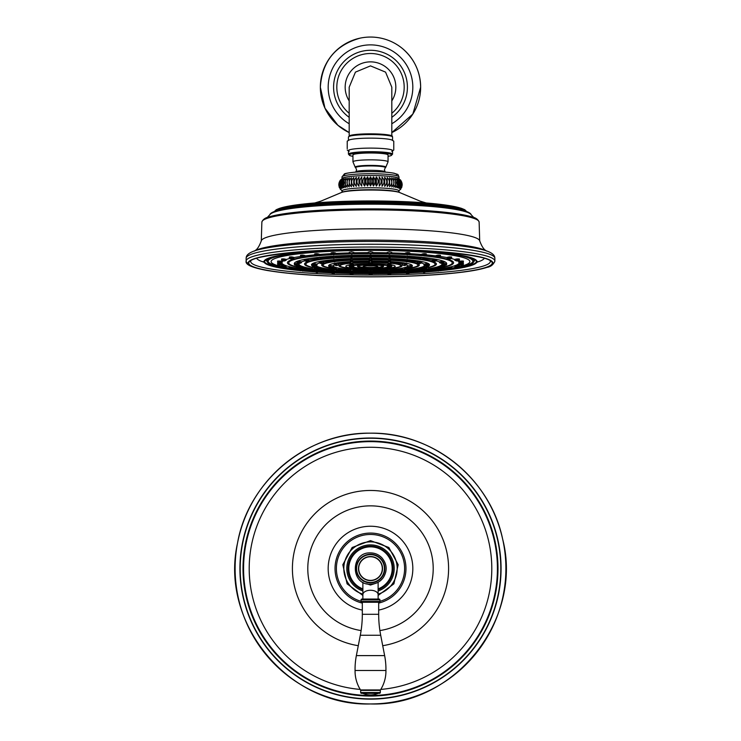 <?xml version="1.0" encoding="UTF-8"?>
<svg xmlns="http://www.w3.org/2000/svg" width="741" height="741" viewBox="0 0 741 741"><rect width="100%" height="100%" fill="white"/><g stroke="black" fill="none" stroke-linecap="round" stroke-linejoin="round"><path stroke-width="1.11" d="M370.5 554.24A14.32 14.32 0 0 1 384.82 568.56A14.32 14.32 0 0 1 370.5 582.889A14.32 14.32 0 0 1 356.18 568.56A14.32 14.32 0 0 1 370.5 554.24A14.32 14.32 0 0 1 384.82 568.56A14.32 14.32 0 0 1 370.5 582.889M370.5 556.528A12.032 12.032 0 0 1 382.532 568.56A12.032 12.032 0 0 1 370.5 580.601A12.032 12.032 0 0 1 358.468 568.56A12.032 12.032 0 0 1 370.5 556.528A12.032 12.032 0 0 1 382.532 568.56A12.032 12.032 0 0 1 370.5 580.601M378.123 589.697A22.462 22.462 0 0 0 370.5 546.098A22.462 22.462 0 0 0 362.877 589.697M378.123 594.125A26.676 26.676 0 0 0 370.5 541.884A26.676 26.676 0 0 0 362.877 594.125M361.071 601.331A34.095 34.095 0 0 1 370.5 534.465A34.095 34.095 0 0 1 379.929 601.331M362.321 610.084A42.32 42.32 0 0 1 370.5 526.24A42.32 42.32 0 0 1 378.679 610.084M360.219 689.426A121.302 121.302 0 0 1 249.309 563.419A121.302 121.302 0 0 1 370.5 447.268A121.302 121.302 0 0 1 491.691 563.419A121.302 121.302 0 0 1 380.781 689.426M370.5 699.134A130.573 130.573 0 0 0 501.073 568.56A130.573 130.573 0 0 0 370.5 437.996A130.573 130.573 0 0 0 239.927 568.56A130.573 130.573 0 0 0 370.5 699.134M370.5 703.95A135.39 135.39 0 0 0 505.89 568.56A135.39 135.39 0 0 0 370.5 433.179A135.39 135.39 0 0 0 235.11 568.56A135.39 135.39 0 0 0 370.5 703.95C288.61 706.673 219.493 623.125 237.509 543.199C248.179 480.928 307.32 431.984 370.5 433.179C432.17 432.077 490.246 478.612 502.63 539.031C523.655 619.911 454.029 706.821 370.5 703.95M374.288 583.778L370.5 585.047L366.712 583.778M370.5 599.052L362.877 599.052L362.877 594.634A7.623 4.372 0 0 1 370.5 590.262A7.623 4.372 0 0 1 378.123 594.634L378.123 582.269M379.929 601.46L379.929 599.858A0.806 0.806 90 0 0 379.123 599.052L361.877 599.052A0.806 0.806 -90 0 0 361.071 599.858L361.071 601.46A0.806 0.806 0 0 0 361.877 602.257L379.123 602.257A0.806 0.806 0 0 0 379.929 601.46L361.071 601.46M362.321 602.257L362.321 614.298A110.316 110.316 0 0 1 360.302 635.269L356.365 655.609A71.803 71.803 0 0 0 355.069 670.494L385.931 670.494A35.096 35.096 0 0 1 380.457 689.945A0.806 0.806 90 0 0 380.328 690.38L380.328 692.52L360.672 692.52L360.672 690.38A0.806 0.806 -90 0 0 360.543 689.945A35.096 35.096 0 0 1 355.069 670.494M378.679 602.257L378.679 614.298A110.316 110.316 0 0 0 380.698 635.269L384.635 655.609A71.803 71.803 0 0 1 385.931 670.494M360.672 692.52A0.806 0.806 0 0 0 361.478 693.317L379.522 693.317A0.806 0.806 0 0 0 380.328 692.52M362.682 693.317L378.318 693.317A19.859 19.859 0 0 1 362.682 693.317M319.667 269.696L318.306 269.604C315.305 269.529 315.305 269.622 318.306 269.881M299.207 262.008C296.196 261.592 296.196 261.378 299.207 261.397L301.513 261.869L301.457 262.731L296.956 262.731L296.863 261.536M308.83 260.721L304.329 260.721L306.579 261.462L308.83 260.721L308.895 259.85L306.579 259.341C303.569 259.387 303.569 259.619 306.579 260.045M320.177 258.294C321.048 258.016 320.427 257.785 318.306 257.581C315.305 257.683 315.305 257.942 318.306 258.359M335.052 257.025C336.479 256.719 335.997 256.451 333.598 256.238C330.597 256.405 330.597 256.682 333.598 257.062M352.336 256.229C354.374 255.904 354.059 255.626 351.401 255.386C348.4 255.617 348.4 255.904 351.401 256.247M370.861 255.96C373.51 255.636 373.39 255.349 370.5 255.099C367.61 255.349 367.49 255.636 370.139 255.96M368.231 272.16L368.249 273.197L370.5 273.938L372.241 273.04M349.808 272.734L349.15 272.92L351.401 273.661L353.642 272.92L353.42 271.882M331.894 270.919L331.264 270.974L331.347 272.086L333.598 272.827L335.84 272.086A99.424 11.208 180 0 0 349.122 272.54L331.347 272.086M308.83 268.946L315.99 269.807A83.085 9.364 0 0 1 308.83 269.02L308.895 268.168L306.579 267.844C303.569 267.76 303.569 267.881 306.579 268.186M308.376 268.02A71.525 8.058 0 0 1 301.504 266.158L299.207 265.797C296.196 265.713 296.196 265.862 299.207 266.223M299.142 263.472A71.525 8.058 0 0 0 298.975 263.981L296.687 263.592C293.677 263.546 293.677 263.713 296.687 264.12M299.207 263.166L300.207 263.277L299.207 263.166M306.579 261.156L307.58 261.267L306.579 261.156M318.306 259.433L319.315 259.545L318.306 259.433M333.598 258.109L332.589 258.229L333.598 258.109M351.401 257.284L350.391 257.396L351.401 257.284M434.421 268.186C437.431 267.881 437.431 267.76 434.421 267.844L432.105 268.168L432.17 269.039A83.085 9.364 0 0 1 425.01 269.807L432.17 268.946M441.793 266.223C444.804 265.862 444.804 265.713 441.793 265.797L439.487 266.176A71.525 8.058 0 0 1 432.624 268.02M441.858 263.472A71.525 8.058 0 0 1 442.025 263.981L444.313 263.592C447.323 263.546 447.323 263.713 444.313 264.12M372.751 273.197L372.769 272.16M389.599 256.247C392.6 255.904 392.6 255.617 389.599 255.386C386.941 255.626 386.626 255.904 388.664 256.229M407.402 257.062C410.403 256.682 410.403 256.405 407.402 256.238C405.003 256.451 404.521 256.719 405.948 257.025M422.694 258.359C425.695 257.942 425.695 257.692 422.694 257.581C420.573 257.785 419.952 258.016 420.823 258.294M434.421 260.045C437.431 259.619 437.431 259.387 434.421 259.341L432.262 259.961M441.793 262.008C444.804 261.592 444.804 261.378 441.793 261.397L439.487 261.869L439.543 262.731L441.793 263.472L444.044 262.731L439.543 262.731M422.694 269.881C425.695 269.622 425.695 269.529 422.694 269.604L421.333 269.696M409.653 272.086L405.16 272.086L407.402 272.827L409.653 272.086L409.736 270.974L409.106 270.919M387.58 271.882L387.358 272.92L389.599 273.661L391.85 272.92L391.192 272.734M389.599 273.355L390.609 273.466L389.599 273.355M407.402 272.521L408.411 272.642L407.402 272.521M422.694 271.206L421.685 271.317L422.694 271.206M434.421 269.483L435.421 269.594L434.421 269.483M441.793 267.473L440.793 267.584L441.793 267.473M444.313 265.315L443.303 265.435L444.313 265.315M441.793 263.166L440.793 263.277L441.793 263.166M434.421 261.156L435.421 261.267L434.421 261.156M422.694 259.433L421.685 259.545L422.694 259.433M407.402 258.109L408.411 258.229L407.402 258.109M389.599 257.284L390.609 257.396L389.599 257.284M372.751 253.218L372.825 252.144L370.5 251.662L368.175 252.144L368.249 253.218L370.5 253.959L372.751 253.218L368.249 253.218M368.481 273.642L370.5 274.494L372.751 273.753L372.788 272.66A88.688 9.994 0 0 0 387.321 272.447L387.182 273.522L389.433 274.263L391.517 273.429M391.683 253.45L391.767 252.329L389.433 251.884L387.108 252.412L387.182 253.45L389.433 254.182L391.683 253.45L387.182 253.45M407.541 253.487C410.542 253.07 410.542 252.764 407.541 252.57C404.54 252.996 404.54 253.302 407.541 253.487M424.028 254.534C427.038 254.089 427.038 253.793 424.028 253.663C421.027 254.126 421.027 254.413 424.028 254.534M438.172 255.941C441.182 255.469 441.182 255.2 438.172 255.126C435.18 255.617 435.18 255.886 438.172 255.941M449.361 257.646C452.38 257.155 452.38 256.914 449.361 256.905C446.369 257.396 446.369 257.646 449.361 257.646M457.104 259.563C460.124 259.081 460.124 258.859 457.104 258.905C454.113 259.387 454.113 259.609 457.104 259.563M461.059 261.619C464.088 261.147 464.088 260.962 461.059 261.045C458.068 261.517 458.068 261.703 461.059 261.619M461.059 263.722C464.088 263.277 464.088 263.12 461.059 263.24C458.068 263.676 458.068 263.833 461.059 263.722M457.104 265.778C460.124 265.38 460.124 265.25 457.104 265.38C454.113 265.778 454.113 265.908 457.104 265.778M449.361 267.696C452.38 267.344 452.38 267.242 449.361 267.381C446.369 267.723 446.369 267.825 449.361 267.696M438.172 269.391C441.182 269.103 441.182 269.029 438.172 269.159C435.18 269.437 435.18 269.52 438.172 269.391M426.27 271.79L421.777 271.79L424.028 272.531L426.27 271.79L426.362 270.585L424.954 270.576M421.981 272.216L409.782 272.864L409.68 271.678M349.483 273.429L351.567 274.263L353.818 273.522L353.679 272.466A88.688 9.994 0 0 0 368.212 272.623L368.249 273.753M291.639 257.646C294.631 257.646 294.631 257.396 291.639 256.905C288.62 256.914 288.62 257.155 291.639 257.646M302.828 255.941C305.82 255.886 305.82 255.608 302.828 255.126C299.818 255.2 299.818 255.469 302.828 255.941M316.972 254.534C319.973 254.413 319.973 254.126 316.972 253.663C313.962 253.793 313.962 254.089 316.972 254.534M333.459 253.487C336.46 253.302 336.46 252.996 333.459 252.57C330.458 252.764 330.458 253.07 333.459 253.487M353.818 253.45L353.892 252.412L351.567 251.884L349.233 252.329L349.317 253.45L351.567 254.182L353.818 253.45L349.317 253.45M331.32 271.678L331.218 272.864L319.019 272.216M316.046 270.576L314.638 270.585L314.73 271.79L316.972 272.531L319.223 271.79L314.73 271.79M302.828 269.391C305.82 269.52 305.82 269.437 302.828 269.159C299.818 269.029 299.818 269.103 302.828 269.391M291.639 267.696C294.631 267.825 294.631 267.723 291.639 267.381C288.62 267.242 288.62 267.344 291.639 267.696M283.896 265.778C286.887 265.908 286.887 265.778 283.896 265.38C280.876 265.25 280.876 265.38 283.896 265.778M279.941 263.722C282.932 263.833 282.932 263.676 279.941 263.24C276.912 263.12 276.912 263.277 279.941 263.722M279.941 261.619C282.932 261.703 282.932 261.517 279.941 261.045C276.912 260.962 276.912 261.147 279.941 261.619M283.896 259.563C286.887 259.609 286.887 259.387 283.896 258.905C280.876 258.859 280.876 259.081 283.896 259.563M450.945 269.242A105.806 11.93 180 0 0 476.306 261.499A105.806 11.93 180 0 0 476.176 260.925C475.407 255.154 423.824 249.374 368.342 249.782C338.331 249.902 312.998 251.19 292.352 253.644C283.321 254.756 276.393 256.015 271.577 257.414C268.742 258.692 268.696 257.423 264.824 260.925A105.806 11.93 180 0 0 264.694 261.499A105.806 11.93 180 0 0 290.055 269.242M290.639 269.326A105.806 11.93 180 0 0 300.596 270.456M304.773 270.845A105.806 11.93 180 0 0 314.721 271.632M319.195 271.928A105.806 11.93 180 0 0 331.19 272.577M335.719 272.762A105.806 11.93 180 0 0 349.233 273.179M353.837 273.281A105.806 11.93 180 0 0 368.231 273.42M372.769 273.42A105.806 11.93 180 0 0 387.163 273.281M391.767 273.179A105.806 11.93 180 0 0 405.281 272.762M409.81 272.577A105.806 11.93 180 0 0 421.805 271.928M426.279 271.632A105.806 11.93 180 0 0 436.227 270.845M440.404 270.456A105.806 11.93 180 0 0 450.361 269.326M248.263 263.62A124.358 14.014 0 0 1 246.142 261.045C245.076 264.602 252.051 267.742 267.084 270.456C292.111 274.587 326.716 276.717 370.908 276.847C408.254 276.754 439.311 275.124 464.079 271.956C474.147 270.622 481.78 269.094 486.985 267.381C490.783 266.797 493.404 264.685 494.858 261.045L494.858 258.257A124.358 14.014 180 0 0 370.5 244.243A124.358 14.014 180 0 0 246.142 258.257L246.142 261.045A124.358 14.014 0 0 1 370.5 247.031A124.358 14.014 0 0 1 494.858 261.045A124.358 14.014 0 0 1 492.737 263.62M486.68 251.143C486.216 250.263 483.419 250.893 479.668 240.779A109.214 12.31 180 0 0 370.5 228.812A109.214 12.31 180 0 0 261.332 240.779C257.581 250.893 254.784 250.263 254.32 251.143M343.342 191.947A28.482 3.214 0 0 1 370.5 189.705A28.482 3.214 0 0 1 397.658 191.947M398.982 192.243L398.982 190.946A28.482 3.214 0 0 0 370.5 187.742A28.482 3.214 0 0 0 342.018 190.946L342.018 192.243M339.452 181.758L342.398 178.201A28.482 3.214 0 0 1 370.5 175.515A28.482 3.214 0 0 1 398.602 178.201L401.548 181.758M370.5 176.914C372.528 179.702 372.528 182.721 370.5 185.972L370.5 176.914C368.472 179.702 368.472 182.721 370.5 185.972M373.455 185.982C371.639 182.712 371.639 179.692 373.455 176.923C375.668 179.739 375.668 182.758 373.455 185.982L373.455 176.923M376.382 186.037C374.789 182.749 374.789 179.73 376.382 176.979C378.762 179.813 378.762 182.832 376.382 186.037L376.382 176.979M379.253 186.111L379.253 177.053C381.782 179.924 381.782 182.944 379.253 186.111L379.253 177.053M382.032 186.232L382.032 177.164C384.69 180.063 384.69 183.083 382.032 186.232L382.032 177.164M384.709 186.371L384.709 177.312C387.46 180.239 387.46 183.259 384.709 186.371L384.709 177.312M387.247 186.547L387.247 177.479C390.062 180.443 390.062 183.462 387.247 186.547L387.247 177.479M389.627 186.741L389.627 177.683C392.48 180.665 392.48 183.685 389.627 186.741L389.627 177.683M391.813 186.964L391.813 177.905C394.684 180.924 394.684 183.944 391.813 186.964M393.804 187.214L393.804 178.155C396.657 181.202 396.657 184.222 393.804 187.214M395.564 187.482L395.564 178.424C398.38 181.499 398.38 184.518 395.564 187.482M397.083 187.769L397.083 178.701C399.834 181.823 399.834 184.842 397.083 187.769M398.352 188.066L398.352 179.007C401.001 182.147 401.001 185.167 398.352 188.066M399.343 188.381L399.343 179.322C401.881 182.49 401.881 185.509 399.343 188.381M400.066 188.705C401.659 185.417 401.659 182.397 400.066 179.646C402.456 182.842 402.456 185.861 400.066 188.705M400.501 189.038C402.317 185.769 402.317 182.749 400.501 179.97C402.715 183.203 402.715 186.223 400.501 189.038M402.15 184.833L400.649 189.372L401.798 182.406M339.202 182.406L340.351 189.372L338.85 184.833M340.499 189.038C338.285 186.223 338.285 183.203 340.499 179.97C338.683 182.749 338.683 185.769 340.499 189.038M340.934 188.705C338.544 185.861 338.544 182.842 340.934 179.646C339.341 182.397 339.341 185.417 340.934 188.705M341.657 188.381C339.119 185.509 339.119 182.49 341.657 179.322L341.657 188.381M342.648 188.066C339.999 185.167 339.999 182.147 342.648 179.007L342.648 188.066M343.917 187.769C341.166 184.842 341.166 181.823 343.917 178.701L343.917 187.769M345.436 187.482C342.62 184.518 342.62 181.499 345.436 178.424L345.436 187.482M347.196 187.214C344.343 184.222 344.343 181.202 347.196 178.155L347.196 187.214M349.187 186.964C346.316 183.944 346.316 180.924 349.187 177.905L349.187 186.964M351.373 186.741C348.52 183.685 348.52 180.665 351.373 177.683L351.373 186.741L351.373 177.683M353.753 186.547C350.938 183.462 350.938 180.443 353.753 177.479L353.753 186.547L353.753 177.479M356.291 186.371C353.54 183.259 353.54 180.239 356.291 177.312L356.291 186.371L356.291 177.312M358.968 186.232C356.31 183.083 356.31 180.063 358.968 177.164L358.968 186.232L358.968 177.164M361.747 186.111C359.218 182.944 359.218 179.924 361.747 177.053L361.747 186.111L361.747 177.053M364.618 186.037C362.238 182.832 362.238 179.813 364.618 176.979C366.211 179.73 366.211 182.749 364.618 186.037L364.618 176.979M367.545 185.982C365.332 182.758 365.332 179.739 367.545 176.923C369.361 179.692 369.361 182.712 367.545 185.982L367.545 176.923M342.018 178.479L342.018 176.942A28.482 3.214 0 0 1 370.5 173.737A28.482 3.214 0 0 1 398.982 176.942L398.982 178.479M352.948 161.834L352.948 154.971A17.552 1.982 180 0 1 370.5 152.998A17.552 1.982 180 0 1 388.052 154.971L388.052 161.834L385.746 167.327A15.339 1.732 0 0 0 385.839 167.133A15.339 1.732 0 0 0 370.5 165.4A15.339 1.732 0 0 0 355.161 167.133A15.339 1.732 0 0 0 355.254 167.327L352.948 161.834A17.552 1.982 0 0 1 370.5 159.852A17.552 1.982 0 0 1 388.052 161.834M348.437 154.174L348.437 150.59A22.063 2.492 0 0 1 370.5 148.107A22.063 2.492 180 0 1 392.563 150.59L392.563 154.174A22.063 2.492 0 0 0 370.5 151.692A22.063 2.492 0 0 0 348.437 154.174L350.206 155.74L352.948 156.342M393.767 141.142L391.776 139.966A22.063 2.492 180 0 0 370.5 138.141A22.063 2.492 0 0 0 349.224 139.966L347.233 141.142M391.776 151.247L393.767 150.071L393.767 141.327M347.233 148.719L347.233 141.327M392.563 137.039A22.063 2.492 0 0 0 370.5 134.547A22.063 2.492 0 0 0 348.437 137.039L350.215 135.473C354.272 134.408 361.034 133.862 370.5 133.834A21.313 2.399 180 0 0 349.187 136.242L349.187 87.197L355.43 72.127L370.5 65.884L385.57 72.127L391.813 87.197L391.813 136.242A21.313 2.399 180 0 0 370.5 133.843C398.139 134.64 391.1 136.529 392.563 137.039L392.563 140.336M349.187 100.887A25.333 25.333 0 0 1 370.5 61.864A25.333 25.333 0 0 1 391.813 100.887M391.813 113.29A33.697 33.697 0 0 0 370.5 53.5A33.697 33.697 0 0 0 349.187 113.29M391.813 117.319A36.902 36.902 0 0 0 370.5 50.286A36.902 36.902 0 0 0 349.187 117.319M412.82 87.197A42.32 42.32 0 0 0 370.5 44.877A42.32 42.32 0 0 0 349.187 123.756A42.32 42.32 0 0 1 370.5 44.877A42.32 42.32 0 0 1 391.813 123.756A42.32 42.32 0 0 0 412.82 87.197M420.647 87.197A50.147 50.147 0 0 0 370.5 37.05A50.147 50.147 0 0 0 320.353 87.197C322.103 61.401 335.432 45.034 360.33 38.087C367.916 36.541 375.465 36.726 382.967 38.625C390.461 40.57 397.167 44.052 403.067 49.063C414.488 59.206 420.351 71.914 420.647 87.197A50.147 50.147 0 0 1 391.813 132.583L412.83 114.077L420.647 87.197M349.187 132.583A50.147 50.147 0 0 1 320.353 87.197L324.966 108.186L337.933 125.322L349.187 132.583M370.5 253.663L371.5 253.774L370.5 253.663M291.639 258.794L290.639 258.905L291.639 258.794M302.828 257.053L303.829 257.164L302.828 257.053M316.972 255.617L317.982 255.728L316.972 255.617M333.459 254.543L334.469 254.663L333.459 254.543M351.567 253.885L352.568 253.996L351.567 253.885M351.567 273.966L352.568 274.077L351.567 273.966M333.459 273.299L334.469 273.41L333.459 273.299M316.972 272.225L317.982 272.345L316.972 272.225M302.828 270.789L303.829 270.91L302.828 270.789M291.639 269.057L290.639 269.168L291.639 269.057M283.896 267.093L284.896 267.205L283.896 267.093M279.941 265L278.94 265.111L279.941 265M279.941 262.851L278.94 262.962L279.941 262.851M283.896 260.749L284.896 260.869L283.896 260.749M370.5 274.189L371.5 274.3L370.5 274.189M389.433 253.885L390.433 253.996L389.433 253.885M407.541 254.543L406.531 254.663L407.541 254.543M424.028 255.617L423.018 255.728L424.028 255.617M438.172 257.053L439.172 257.164L438.172 257.053M449.361 258.794L450.361 258.905L449.361 258.794M457.104 260.749L458.105 260.869L457.104 260.749M461.059 262.851L462.06 262.962L461.059 262.851M461.059 265L462.06 265.111L461.059 265M457.104 267.093L458.105 267.205L457.104 267.093M449.361 269.057L450.361 269.168L449.361 269.057M438.172 270.789L439.172 270.91L438.172 270.789M424.028 272.225L423.018 272.345L424.028 272.225M407.541 273.299L406.531 273.41L407.541 273.299M389.433 273.966L390.433 274.077L389.433 273.966M370.5 273.642L371.5 273.753L370.5 273.642M316.833 264.148L314.795 263.611C311.785 263.629 311.785 263.815 314.795 264.176M323.761 262.888L319.269 262.888L321.52 263.629L323.761 262.888L323.836 261.934L321.52 261.48C318.51 261.554 318.51 261.777 321.52 262.138M336.118 260.378L334.145 259.748C331.144 259.887 331.144 260.128 334.145 260.48M336.451 260.35L348.863 259.507M352.596 259.341C354.059 259.035 353.577 258.794 351.151 258.618C348.15 258.822 348.15 259.081 351.16 259.396M371.232 258.998C373.501 258.683 373.26 258.424 370.5 258.229C367.74 258.424 367.499 258.683 369.768 258.998M368.24 271.345L368.249 272.456L370.5 273.197L372.751 272.456L371.389 272.216M353.401 272.067L348.909 272.067L351.151 272.808L353.401 272.067L353.087 270.956M348.585 270.734L337.461 269.993M334.997 269.77L334.145 269.724C331.144 269.715 331.144 269.826 334.145 270.048M323.761 269.261L319.269 269.261L321.52 270.002L323.761 269.261L323.789 268.261L321.52 267.992C318.51 267.973 318.51 268.103 321.52 268.381M317.046 267.186L312.554 267.186L314.795 267.927L317.046 267.186L317.12 266.241L314.795 265.871C311.785 265.852 311.785 266.019 314.795 266.343M314.795 265.408L315.805 265.519L314.795 265.408M317.092 266.269L316.833 266.112A54.362 6.132 0 0 1 316.305 265.611M321.52 263.324L320.51 263.444L321.52 263.324M334.145 261.629L335.145 261.74L334.145 261.629M351.151 260.526L352.16 260.637L351.151 260.526M389.84 259.396C392.85 259.081 392.85 258.822 389.849 258.618C387.423 258.794 386.941 259.035 388.404 259.341M392.137 259.507L404.549 260.35M406.855 260.48C409.856 260.137 409.856 259.887 406.855 259.748L404.882 260.378M419.48 262.138C422.49 261.777 422.49 261.554 419.48 261.48L417.164 261.934L417.239 262.888L419.48 263.629L421.731 262.888L417.239 262.888M426.205 264.176C429.215 263.815 429.215 263.629 426.205 263.611L424.167 264.148M426.205 266.343C429.215 266.019 429.215 265.852 426.205 265.871L424.167 266.112A54.362 6.132 0 0 0 424.695 265.611M419.48 268.381C422.49 268.103 422.49 267.973 419.48 267.992L417.211 268.261L417.239 269.261L419.48 270.002L421.731 269.261L417.239 269.261M406.855 270.048C409.856 269.826 409.856 269.715 406.855 269.724L406.003 269.77M403.539 269.993L392.415 270.734M387.913 270.956L387.599 272.067L389.849 272.808L392.091 272.067L387.599 272.067M372.751 272.456L372.76 271.345M370.5 272.892L371.5 273.003L370.5 272.892M333.311 266.038L331.19 265.574C328.161 265.63 328.161 265.806 331.19 266.102M338.702 264.861L334.21 264.861L336.451 265.602L338.702 264.861L338.785 263.703L336.451 263.314C333.441 263.425 333.441 263.629 336.451 263.935M352.744 262.24C353.614 261.971 352.985 261.777 350.845 261.656C347.835 261.832 347.835 262.064 350.845 262.342M371.473 261.73C373.501 261.434 373.177 261.212 370.5 261.054C367.823 261.212 367.499 261.434 369.527 261.73M368.323 270.206L368.249 271.502L370.5 272.243L372.751 271.502L368.249 271.502M368.231 271.252A54.362 6.132 0 0 1 353.087 270.928L353.179 269.724L350.845 269.492C347.835 269.548 347.835 269.678 350.845 269.863M338.702 269.289L334.21 269.289L336.451 270.03L338.702 269.289L338.776 268.112L336.451 267.834C333.441 267.871 333.441 268.02 336.451 268.27M331.19 267.51L332.19 267.621L331.19 267.51M336.451 265.297L337.461 265.408L336.451 265.297M350.845 263.676L351.845 263.787L350.845 263.676M390.155 262.342C393.165 262.064 393.165 261.832 390.155 261.656C388.025 261.777 387.386 261.971 388.256 262.24M404.549 263.935C407.559 263.629 407.559 263.425 404.549 263.314L402.215 263.703L402.298 264.861L404.549 265.602L406.79 264.861L402.298 264.861M409.81 266.102C412.839 265.806 412.839 265.63 409.81 265.574L407.689 266.038M404.549 268.27C407.559 268.02 407.559 267.871 404.549 267.834L402.224 268.112L402.298 269.289L404.549 270.03L406.79 269.289L402.298 269.289M390.155 269.863C393.165 269.678 393.165 269.548 390.155 269.492L387.821 269.724L387.904 270.91A54.362 6.132 0 0 1 372.769 271.252M372.751 271.502L372.677 270.206M370.5 271.938L371.5 272.058L370.5 271.938M370.5 263.574C367.499 263.796 367.499 264.009 370.5 264.204C373.501 264.009 373.501 263.796 370.5 263.574M370.5 268.659C367.499 268.788 367.499 268.927 370.5 269.076C373.501 268.927 373.501 268.788 370.5 268.659M351.391 265.426C354.411 265.306 354.411 265.111 351.391 264.843C348.409 264.991 348.409 265.185 351.391 265.426M351.391 267.862C354.411 267.751 354.411 267.594 351.391 267.381C348.409 267.473 348.409 267.631 351.391 267.862M389.609 265.426C392.591 265.185 392.591 264.991 389.609 264.843C386.589 265.111 386.589 265.306 389.609 265.426M389.609 267.862C392.591 267.631 392.591 267.473 389.609 267.381C386.589 267.594 386.589 267.751 389.609 267.862M368.24 264.889A12.115 1.362 180 0 0 358.385 266.223A12.115 1.362 180 0 0 370.5 267.594A12.115 1.362 180 0 0 382.615 266.223A12.115 1.362 180 0 0 372.76 264.889A12.032 1.352 180 0 1 382.532 266.232A12.032 1.352 180 0 1 370.5 267.584A12.032 1.352 180 0 1 358.468 266.232A12.032 1.352 180 0 1 368.249 264.898M368.249 264.982L370.5 265.723A7.419 0.834 180 0 0 363.396 266.352A7.419 0.834 180 0 0 370.5 267.436A7.419 0.834 0 0 0 377.604 266.352A7.419 0.834 0 0 0 370.5 265.76L372.751 264.982L368.249 264.982L368.166 263.889M373.232 265.824A4.409 0.5 0 0 1 370.5 265.926A4.409 0.5 180 0 1 367.768 265.824M370.5 265.426L371.5 265.537L370.5 265.426M389.609 266.667L390.609 266.779L389.609 266.667M389.609 269.15L390.609 269.27L389.609 269.15M370.5 270.4L371.5 270.511L370.5 270.4M351.391 266.667L352.392 266.779L351.391 266.667M351.391 269.15L352.392 269.27L351.391 269.15M390.155 263.676L389.155 263.787L390.155 263.676M404.549 265.297L403.539 265.408L404.549 265.297M409.81 267.51L410.81 267.621L409.81 267.51M404.549 269.724L403.539 269.835L404.549 269.724M390.155 271.345L389.155 271.465L390.155 271.345M370.5 263.083L371.5 263.194L370.5 263.083M350.845 271.345L351.845 271.465L350.845 271.345M336.451 269.724L337.461 269.835L336.451 269.724M389.849 260.526L388.84 260.637L389.849 260.526M406.855 261.629L407.856 261.74L406.855 261.629M419.48 263.324L420.49 263.444L419.48 263.324M426.205 265.408L425.195 265.519L426.205 265.408M426.205 267.621L425.195 267.733L426.205 267.621M419.48 269.705L420.49 269.817L419.48 269.705M406.855 271.401L407.856 271.512L406.855 271.401M389.849 272.503L388.84 272.623L389.849 272.503M370.5 260.137L371.5 260.248L370.5 260.137M351.151 272.503L352.16 272.623L351.151 272.503M334.145 271.401L335.145 271.512L334.145 271.401M321.52 269.705L320.51 269.817L321.52 269.705M314.795 267.621L315.805 267.733L314.795 267.621M370.5 256.997L371.5 257.108L370.5 256.997M351.401 273.355L350.391 273.466L351.401 273.355M333.598 272.521L332.589 272.642L333.598 272.521M318.306 271.206L319.315 271.317L318.306 271.206M306.579 269.483L307.58 269.594L306.579 269.483M299.207 267.473L300.207 267.584L299.207 267.473M296.687 265.315L297.697 265.435L296.687 265.315M370.5 554.648A13.922 13.922 0 0 1 384.422 568.56A13.922 13.922 0 0 1 370.5 582.482A13.922 13.922 0 0 1 356.578 568.56A13.922 13.922 0 0 1 370.5 554.648M370.5 556.75A11.81 11.81 0 0 1 382.31 568.56A11.81 11.81 0 0 1 370.5 580.379A11.81 11.81 0 0 1 358.69 568.56A11.81 11.81 0 0 1 370.5 556.75M378.123 588.9A21.721 21.721 0 0 0 370.5 546.849A21.721 21.721 0 0 0 362.877 588.9M362.877 590.975A23.666 23.666 0 0 1 370.5 544.894A23.666 23.666 0 0 1 378.123 590.975M362.321 603.109A35.503 35.503 0 0 1 370.5 533.066A35.503 35.503 0 0 1 378.679 603.109M379.892 630.563A62.707 62.707 0 0 0 433.031 563.855A62.707 62.707 0 0 0 370.5 505.853A62.707 62.707 0 0 0 307.969 563.855A62.707 62.707 0 0 0 361.108 630.563M382.717 645.698A78.092 78.092 0 0 0 448.351 562.438A78.092 78.092 0 0 0 370.5 490.468A78.092 78.092 0 0 0 292.649 562.438A78.092 78.092 0 0 0 358.283 645.698M370.5 441.645A126.924 126.924 0 0 0 243.576 568.56A126.924 126.924 0 0 0 370.5 695.484A126.924 126.924 0 0 0 497.424 568.56A126.924 126.924 0 0 0 370.5 441.645M370.5 441.071A127.489 127.489 0 0 0 243.011 568.56A127.489 127.489 0 0 0 370.5 696.049A127.489 127.489 0 0 0 497.989 568.56A127.489 127.489 0 0 0 370.5 441.071M370.5 698.874A130.305 130.305 0 0 0 500.805 568.56A130.305 130.305 0 0 0 370.5 438.255A130.305 130.305 0 0 0 240.195 568.56A130.305 130.305 0 0 0 370.5 698.874M370.5 584.241C375.854 584.103 380.133 581.88 383.329 577.582C387.562 570.561 387.034 563.92 381.763 557.658C378.651 554.546 374.9 552.953 370.5 552.888C350.271 551.915 350.271 585.214 370.5 584.241L370.5 585.047M379.929 599.858L361.071 599.858M362.321 614.298L378.679 614.298M360.302 635.269L380.698 635.269M356.365 655.609L384.635 655.609M380.457 689.945L360.543 689.945M380.328 690.38L360.672 690.38M316.064 270.761L318.306 271.502L320.557 270.761L316.064 270.761L315.972 269.613M301.513 261.897A71.525 8.058 0 0 1 304.394 260.952M308.886 259.934A71.525 8.058 0 0 1 316.046 258.804M320.612 258.248A71.525 8.058 0 0 1 331.32 257.284M335.895 256.97A71.525 8.058 0 0 1 349.113 256.33M353.698 256.191A71.525 8.058 0 0 1 368.203 255.969M446.619 264.092A76.203 8.586 180 0 0 370.5 255.089A76.203 8.586 180 0 0 294.381 264.092M296.261 265.611A76.203 8.586 180 0 0 296.872 265.889M301.374 267.288A76.203 8.586 180 0 0 304.245 267.918M308.849 268.724A76.203 8.586 180 0 0 315.981 269.678M320.603 270.169A76.203 8.586 180 0 0 331.264 271.039M336.219 271.345A76.203 8.586 180 0 0 348.9 271.91M353.707 272.058A76.203 8.586 180 0 0 368.184 272.262L353.707 272.086M368.221 272.086A71.525 8.058 0 0 1 353.42 271.854M348.881 271.715A71.525 8.058 0 0 1 336.358 271.113M331.885 270.817A71.525 8.058 0 0 1 322.298 269.983M319.464 269.678A71.525 8.058 0 0 1 308.738 268.094M301.318 266.075A71.525 8.058 0 0 1 298.994 264.204M296.956 262.731L299.207 263.472L301.457 262.731M323.771 269.187L331.829 270.03A65.921 7.429 0 0 1 323.761 269.289M319.223 268.714A65.921 7.429 0 0 1 314.212 267.909M312.795 267.64A65.921 7.429 0 0 1 317.12 259.683M320.501 259.202A65.921 7.429 0 0 1 331.514 258.053M335.84 257.72A65.921 7.429 0 0 1 349.187 257.016M353.716 255.867L353.642 256.84L349.15 256.84L351.401 257.581L353.642 256.84A65.921 7.429 0 0 1 368.258 256.618M316.064 258.998L318.306 259.739L320.557 258.998L316.064 258.998L315.972 257.849M331.347 257.673L333.598 258.414L335.84 257.673L331.347 257.673L331.264 256.562M368.249 256.562L370.5 257.303L372.751 256.562L368.249 256.562L368.175 255.543M387.58 271.854A71.525 8.058 0 0 1 372.779 272.086M404.642 271.113A71.525 8.058 0 0 1 392.119 271.715M418.702 269.983A71.525 8.058 0 0 1 409.115 270.817M432.262 268.094A71.525 8.058 0 0 1 421.536 269.678M442.007 264.204A71.525 8.058 0 0 1 439.682 266.075M436.606 260.952A71.525 8.058 0 0 1 439.487 261.897M424.954 258.804A71.525 8.058 0 0 1 432.114 259.934M409.68 257.284A71.525 8.058 0 0 1 420.388 258.248M391.887 256.33A71.525 8.058 0 0 1 405.105 256.97M372.797 255.969A71.525 8.058 0 0 1 387.302 256.191M372.742 256.618A65.921 7.429 0 0 1 387.358 256.858L387.284 255.867M391.813 257.016A65.921 7.429 0 0 1 405.16 257.72M409.486 258.053A65.921 7.429 0 0 1 420.499 259.202M423.88 259.683A65.921 7.429 0 0 1 428.205 267.64M426.788 267.909A65.921 7.429 0 0 1 421.777 268.714M417.239 269.289A65.921 7.429 0 0 1 409.171 270.067L417.229 269.187M387.293 272.086L372.816 272.29A76.203 8.586 180 0 0 387.293 272.058M392.1 271.91A76.203 8.586 180 0 0 404.781 271.345M409.736 271.039A76.203 8.586 180 0 0 420.397 270.169M425.019 269.678A76.203 8.586 180 0 0 432.151 268.724M436.755 267.918A76.203 8.586 180 0 0 439.626 267.288M444.128 265.889A76.203 8.586 180 0 0 444.739 265.611M388.321 272.707L387.358 272.92M420.443 270.761L422.694 271.502L424.936 270.761L420.443 270.761L420.388 269.974M434.421 268.788L432.17 269.039L434.421 269.78L436.671 269.039L434.421 268.788M439.543 267.038L441.793 267.779L444.044 267.038L439.543 267.038L439.487 266.176M442.062 264.88L444.313 265.621L446.554 264.88L442.062 264.88L441.997 264.028M432.17 260.721L434.421 261.462L436.671 260.721L432.17 260.721L432.105 259.85M420.443 258.998L422.694 259.739L424.936 258.998L420.443 258.998L420.379 258.1M405.16 257.673L407.402 258.414L409.653 257.673L405.16 257.673L405.086 256.738M389.599 256.59L387.358 256.84L389.599 257.581L391.85 256.84L389.599 256.59M444.054 266.88A81.751 9.216 180 0 0 424.334 255.923M422.138 255.71A81.751 9.216 180 0 0 409.134 254.737M405.494 254.524A81.751 9.216 180 0 0 391.368 253.941M387.358 253.839A81.751 9.216 180 0 0 372.538 253.644M368.462 253.644A81.751 9.216 180 0 0 353.642 253.839M349.632 253.941A81.751 9.216 180 0 0 335.506 254.524M331.866 254.737A81.751 9.216 180 0 0 318.862 255.71M316.666 255.923A81.751 9.216 180 0 0 296.946 266.88M304.282 268.399A83.085 9.364 0 0 1 300.216 267.742M296.965 267.103A83.085 9.364 0 0 1 302.541 257.359M304.912 256.997A83.085 9.364 0 0 1 315.194 255.756M319.176 255.376A83.085 9.364 0 0 1 331.375 254.478M335.682 254.237A83.085 9.364 0 0 1 349.391 253.681M353.79 253.57A83.085 9.364 0 0 1 368.286 253.385M372.714 253.385A83.085 9.364 0 0 1 387.21 253.57M391.609 253.681A83.085 9.364 0 0 1 405.318 254.237M409.625 254.478A83.085 9.364 0 0 1 421.824 255.376M425.806 255.756A83.085 9.364 0 0 1 436.088 256.997M438.459 257.359A83.085 9.364 0 0 1 444.035 267.103M440.784 267.742A83.085 9.364 0 0 1 436.718 268.399M372.788 252.635A88.688 9.994 0 0 1 387.135 252.811M391.72 252.922A88.688 9.994 0 0 1 405.234 253.431M409.819 253.663A88.688 9.994 0 0 1 421.722 254.469M426.297 254.858A88.688 9.994 0 0 1 435.865 255.867M440.432 256.479A88.688 9.994 0 0 1 447.055 257.581M451.556 258.572A88.688 9.994 0 0 1 454.798 259.517M458.04 261.027A88.688 9.994 0 0 1 458.753 261.638M459.151 262.925A88.688 9.994 0 0 1 436.597 269.289M433.087 269.715A88.688 9.994 0 0 1 424.954 270.521M420.462 270.882A88.688 9.994 0 0 1 409.69 271.595M405.142 271.827A88.688 9.994 0 0 1 392.017 272.327M372.816 272.799A99.424 11.208 180 0 0 387.117 272.651L372.816 272.799M405.16 272.104L391.878 272.549A99.424 11.208 180 0 0 405.16 272.104L405.114 271.549M420.786 271.28L409.856 271.901A99.424 11.208 180 0 0 420.758 271.271M429.465 270.65L426.344 270.891A99.424 11.208 180 0 0 435.903 270.039M440.478 269.557A99.424 11.208 180 0 0 447.129 268.733M451.649 268.075A99.424 11.208 180 0 0 455.872 267.344M459.355 266.621A99.424 11.208 180 0 0 370.5 250.393A99.424 11.208 180 0 0 281.645 266.621M348.983 272.327A88.688 9.994 0 0 1 335.858 271.827M331.31 271.595A88.688 9.994 0 0 1 320.538 270.882M316.046 270.521A88.688 9.994 0 0 1 307.913 269.715M304.403 269.289A88.688 9.994 0 0 1 281.849 262.925M282.247 261.638A88.688 9.994 0 0 1 282.96 261.027M286.202 259.517A88.688 9.994 0 0 1 289.444 258.572M293.945 257.581A88.688 9.994 0 0 1 300.568 256.479M305.135 255.867A88.688 9.994 0 0 1 314.703 254.858M319.278 254.469A88.688 9.994 0 0 1 331.181 253.663M335.766 253.431A88.688 9.994 0 0 1 349.28 252.922M353.865 252.811A88.688 9.994 0 0 1 368.212 252.635M285.128 267.344A99.424 11.208 180 0 0 289.351 268.075M293.871 268.733A99.424 11.208 180 0 0 300.522 269.557M305.097 270.039A99.424 11.208 180 0 0 314.656 270.873L305.097 270.085A103.564 11.671 0 0 0 310.312 270.548M320.242 271.271A99.424 11.208 180 0 0 331.144 271.891L320.214 271.28M353.883 272.651A99.424 11.208 180 0 0 368.184 272.799L353.883 272.651M303.078 252.505A102.378 11.541 180 0 0 281.737 266.936M284.201 267.399A102.378 11.541 180 0 0 289.361 268.223M451.64 268.223A102.378 11.541 180 0 0 456.799 267.399M459.263 266.936A102.378 11.541 180 0 0 437.922 252.505M465.848 256.488A103.564 11.671 0 0 1 459.133 267.084M457.419 267.399A103.564 11.671 0 0 1 451.63 268.307M440.469 269.659L447.203 268.9A103.564 11.671 0 0 1 440.469 269.65L447.166 268.835M435.903 270.104A103.564 11.671 0 0 1 430.688 270.548M475.194 259.85L472.499 263.24L459.114 267.103M300.698 270.678A106.463 12.004 0 0 1 264.602 262.851A106.463 12.004 0 0 1 264.037 261.61A106.463 12.004 0 0 1 370.5 249.606A106.463 12.004 0 0 1 476.963 261.61A106.463 12.004 0 0 1 476.398 262.851A106.463 12.004 0 0 1 440.302 270.678M436.727 271.011A106.463 12.004 0 0 1 426.27 271.836M421.898 272.123A106.463 12.004 0 0 1 409.792 272.762M405.299 272.957A106.463 12.004 0 0 1 391.693 273.373M387.182 273.466A106.463 12.004 0 0 1 372.76 273.614M368.24 273.614A106.463 12.004 0 0 1 353.818 273.466M349.307 273.373A106.463 12.004 0 0 1 335.701 272.957M331.208 272.762A106.463 12.004 0 0 1 319.102 272.123M314.73 271.836A106.463 12.004 0 0 1 304.273 271.011M484.281 258.257A113.929 12.838 0 0 1 477.139 262.129M263.861 262.129A113.929 12.838 0 0 1 256.719 258.257M250.699 261.517A119.801 13.505 0 0 1 250.736 261.165L250.727 261.175C248.467 256.868 309.182 248.272 372.871 249.328C434.8 248.587 492.274 256.997 490.273 261.175A119.801 13.505 0 0 1 490.301 261.517A119.801 13.505 0 0 1 370.5 275.022A119.801 13.505 0 0 1 250.699 261.517M248.744 263.036A121.756 13.727 0 0 1 370.5 249.319A121.756 13.727 0 0 1 492.256 263.036A121.756 13.727 0 0 1 370.5 276.764A121.756 13.727 0 0 1 248.744 263.036M248.152 263.036A122.348 13.792 0 0 1 370.5 249.245A122.348 13.792 0 0 1 492.848 263.036A122.348 13.792 0 0 1 370.5 276.828A122.348 13.792 0 0 1 248.152 263.036M480.224 249.189A121.95 13.746 180 0 0 479.344 248.985A121.95 13.746 180 0 0 370.5 241.446A121.95 13.746 180 0 0 261.656 248.985A121.95 13.746 180 0 0 260.776 249.189M486.077 250.791A117.939 13.292 180 0 0 370.5 240.14A117.939 13.292 180 0 0 254.923 250.791M261.86 222.133A108.64 12.245 0 0 1 261.869 222.087A108.64 12.245 0 0 1 370.5 209.888A108.64 12.245 0 0 1 479.131 222.087A108.64 12.245 0 0 1 479.14 222.133M261.295 240.927L261.869 222.087C262.87 219.41 265.324 217.669 269.205 216.872A107.816 12.152 0 0 1 370.5 208.879A107.816 12.152 0 0 1 471.795 216.872C475.676 217.669 478.13 219.41 479.131 222.087L479.705 240.927M267.075 217.659L269.798 214.779A100.933 11.374 0 0 1 370.5 204.173A100.933 11.374 0 0 1 471.202 214.779L473.925 217.659M272.142 213A99.905 11.263 0 0 1 370.5 203.71A99.905 11.263 0 0 1 468.858 213M464.218 211.009A96.876 10.92 180 0 0 370.5 202.858A96.876 10.92 180 0 0 276.782 211.009M274.04 211.935A96.876 10.92 0 0 1 370.5 202.024A96.876 10.92 0 0 1 466.96 211.935M274.883 211.194A95.746 10.791 0 0 1 370.5 200.959A95.746 10.791 0 0 1 466.117 211.194M314.73 202.978L320.807 201.163L340.897 192.734A30.316 3.418 0 0 1 370.5 190.048A30.316 3.418 0 0 1 400.103 192.734L420.147 201.154L426.27 202.978M344.426 174.552A26.074 2.936 0 0 1 370.5 171.616A26.074 2.936 0 0 1 396.574 174.552M385.413 172.116A19.618 19.618 0 0 0 385.144 171.81A14.718 1.658 180 0 0 370.5 170.319A14.718 1.658 180 0 0 355.856 171.81A19.618 19.618 0 0 0 355.587 172.116M355.856 171.81L356.588 169.874L355.745 167.809A14.857 1.677 0 0 1 355.643 167.614A14.857 1.677 180 0 1 370.5 165.938A14.857 1.677 180 0 1 385.357 167.614A14.857 1.677 0 0 1 385.255 167.809L385.746 167.327M352.948 156.323A21.257 2.399 0 0 1 351.697 153.85A21.257 2.399 0 0 1 370.5 152.572A21.257 2.399 0 0 1 389.303 153.85A21.257 2.399 0 0 1 388.052 156.323M265.806 259.85L268.501 263.24L281.886 267.103M293.834 268.835L300.522 269.622A103.564 11.671 0 0 1 293.797 268.89L300.531 269.659M289.37 268.307A103.564 11.671 0 0 1 283.581 267.399M281.867 267.084A103.564 11.671 0 0 1 275.152 256.488M289.388 258.35L291.639 259.091L293.89 258.35L289.388 258.35L289.296 257.09M300.577 256.618L302.828 257.359L305.079 256.618L300.577 256.618L300.485 255.376M314.73 255.182L316.972 255.923L319.223 255.182L314.73 255.182L314.638 253.978M331.218 254.107L333.459 254.848L335.71 254.107L331.218 254.107L331.125 252.95M331.875 272.679L331.218 272.864L333.459 273.605L335.228 272.707M300.577 270.354L302.828 271.095L305.079 270.354L300.577 270.354L300.485 269.113M289.388 268.622L291.639 269.363L293.89 268.622L289.388 268.622L289.296 267.353M281.645 266.658L283.896 267.399L286.146 266.658L281.645 266.658L281.552 265.371M277.69 264.556L279.941 265.297L282.191 264.556L277.69 264.556L277.597 263.268M277.69 262.416L279.941 263.157L282.191 262.416L277.69 262.416L277.597 261.119M281.645 260.313L283.896 261.054L286.146 260.313L281.645 260.313L281.552 259.026M405.29 254.107L407.541 254.848L409.782 254.107L405.29 254.107L405.216 253.126M421.777 255.182L424.028 255.923L426.27 255.182L421.777 255.182L421.703 254.237M435.921 256.618L438.172 257.359L440.423 256.618L435.921 256.618L435.856 255.701M447.11 258.35L449.361 259.091L451.612 258.35L447.11 258.35L447.045 257.46M454.854 260.313L457.104 261.054L459.355 260.313L454.854 260.313L454.789 259.443M458.809 262.416L461.059 263.157L463.31 262.416L458.809 262.416L458.744 261.545M458.809 264.556L461.059 265.297L463.31 264.556L458.809 264.556L458.744 263.694M454.854 266.658L457.104 267.399L459.355 266.658L454.854 266.658L454.789 265.787M447.11 268.622L449.361 269.363L451.612 268.622L447.11 268.622L447.045 267.723M435.921 270.354L438.172 271.095L440.423 270.354L435.921 270.354L435.875 269.696M405.772 272.707L405.253 272.373M405.29 272.864L407.541 273.605L409.782 272.864L409.125 272.679M368.759 273.04L368.249 273.197M421.786 268.566L424.056 268.205A64.587 7.28 180 0 0 425.695 267.918M428.409 267.362A64.587 7.28 180 0 0 421.805 259.711M420.962 259.591A64.587 7.28 180 0 0 409.041 258.294M405.281 257.998A64.587 7.28 180 0 0 391.656 257.257M387.432 257.108A64.587 7.28 180 0 0 372.649 256.858M368.351 256.858A64.587 7.28 180 0 0 353.568 257.108M349.344 257.257A64.587 7.28 180 0 0 335.719 257.998M331.959 258.294A64.587 7.28 180 0 0 320.038 259.591M319.195 259.711A64.587 7.28 180 0 0 312.591 267.362M315.305 267.918A64.587 7.28 180 0 0 316.944 268.205L319.214 268.566M428.53 266.075A59.03 6.65 180 0 0 370.5 258.201A59.03 6.65 180 0 0 312.47 266.075M316.815 267.621A59.03 6.65 180 0 0 319.186 268.149M323.789 268.927A59.03 6.65 180 0 0 331.811 269.881M336.442 270.289A59.03 6.65 180 0 0 348.622 271.039M353.466 271.225A59.03 6.65 180 0 0 368.184 271.502M317.092 263.981A54.362 6.132 0 0 1 319.306 263.064M323.836 261.981A54.362 6.132 0 0 1 331.866 260.813M353.466 259.304A54.362 6.132 0 0 1 368.203 259.007M334.413 269.705A54.362 6.132 0 0 1 323.789 268.261M323.057 268.122A54.362 6.132 0 0 1 317.111 266.288M312.554 264.972L314.795 265.713L317.046 264.972L312.554 264.972L312.461 263.759M359.857 270.409A48.758 5.493 0 0 1 353.151 270.187M348.52 269.956A48.758 5.493 0 0 1 338.711 269.215M334.163 268.714A48.758 5.493 0 0 1 332.153 261.647M336.395 261.119A48.758 5.493 0 0 1 348.909 260.119M353.42 259.896A48.758 5.493 0 0 1 368.24 259.554M331.894 261.193L334.145 261.934L336.395 261.193L331.894 261.193L331.811 260.035M348.909 260.082L351.151 260.823L353.401 260.082L348.909 260.082L348.826 258.961M368.249 259.702L370.5 260.443L372.751 259.702L368.249 259.702L368.175 258.628M372.816 271.502A59.03 6.65 180 0 0 387.534 271.225M392.378 271.039A59.03 6.65 180 0 0 404.558 270.289M409.189 269.881A59.03 6.65 180 0 0 417.211 268.927M421.814 268.149A59.03 6.65 180 0 0 424.185 267.621M372.797 259.007A54.362 6.132 0 0 1 387.534 259.304M409.134 260.813A54.362 6.132 0 0 1 417.164 261.981M421.694 263.064A54.362 6.132 0 0 1 423.908 263.981M423.889 266.288A54.362 6.132 0 0 1 417.943 268.122M417.211 268.261A54.362 6.132 0 0 1 406.587 269.705M369.611 272.216L368.249 272.456M372.76 259.554A48.758 5.493 0 0 1 387.58 259.896M392.091 260.119A48.758 5.493 0 0 1 404.605 261.119M408.847 261.647A48.758 5.493 0 0 1 406.837 268.714M402.289 269.215A48.758 5.493 0 0 1 392.48 269.956M387.849 270.187A48.758 5.493 0 0 1 381.143 270.409M406.846 268.548L407.93 268.39A47.424 5.344 180 0 0 408.18 261.86M404.66 261.406A47.424 5.344 180 0 0 392.017 260.35M387.599 260.128A47.424 5.344 180 0 0 372.742 259.767M368.258 259.767A47.424 5.344 180 0 0 353.401 260.128M348.983 260.35A47.424 5.344 180 0 0 336.34 261.406M332.82 261.86A47.424 5.344 180 0 0 333.07 268.39L334.154 268.548M412.126 266.232A41.857 4.715 180 0 0 370.5 261.017A41.857 4.715 180 0 0 328.874 266.232M332.579 267.733A41.857 4.715 180 0 0 334.117 268.066M338.739 268.807A41.857 4.715 180 0 0 348.511 269.752M353.161 270.03A41.857 4.715 180 0 0 368.175 270.446M333.311 265.815A37.198 4.196 0 0 1 334.228 264.991M338.785 263.731A37.198 4.196 0 0 1 348.548 262.536M353.17 262.212A37.198 4.196 0 0 1 368.184 261.74M368.286 270.113A37.198 4.196 0 0 1 352.744 269.613M351.067 269.502A37.198 4.196 0 0 1 338.776 268.112M337.803 267.927A37.198 4.196 0 0 1 333.487 266.352M328.939 267.075L331.19 267.816L333.431 267.075L328.939 267.075L328.837 265.75M368.203 269.298A31.594 3.566 0 0 1 353.633 268.761M349.122 268.372A31.594 3.566 0 0 1 348.594 263.185M353.124 262.768A31.594 3.566 0 0 1 368.221 262.194M348.594 263.231L350.845 263.972L353.096 263.231L348.594 263.231L348.502 261.962M368.249 262.638L370.5 263.379L372.751 262.638L368.249 262.638L368.157 261.416M372.825 270.446A41.857 4.715 180 0 0 387.839 270.03M392.489 269.752A41.857 4.715 180 0 0 402.261 268.807M406.883 268.066A41.857 4.715 180 0 0 408.421 267.733M372.816 261.74A37.198 4.196 0 0 1 387.83 262.212M392.452 262.536A37.198 4.196 0 0 1 402.215 263.731M406.772 264.991A37.198 4.196 0 0 1 407.689 265.815M407.513 266.352A37.198 4.196 0 0 1 403.197 267.927M402.224 268.112A37.198 4.196 0 0 1 389.933 269.502M388.256 269.613A37.198 4.196 0 0 1 372.714 270.113M372.779 262.194A31.594 3.566 0 0 1 387.876 262.768M392.406 263.185A31.594 3.566 0 0 1 391.878 268.372M387.367 268.761A31.594 3.566 0 0 1 372.797 269.298M391.896 268.205L392.665 268.112A30.261 3.409 180 0 0 392.36 263.425M387.886 262.999A30.261 3.409 180 0 0 372.769 262.388M368.231 262.388A30.261 3.409 180 0 0 353.114 262.999M348.64 263.425A30.261 3.409 180 0 0 348.335 268.112L349.104 268.205M391.933 267.696A24.685 2.779 180 0 0 370.5 263.537A24.685 2.779 180 0 0 349.067 267.696M353.67 268.353A24.685 2.779 180 0 0 368.184 269.085M388.043 266.862A17.886 2.019 0 0 1 370.5 268.483A17.886 2.019 0 0 1 352.957 266.862M353.679 265.778A17.886 2.019 0 0 1 368.212 264.463M368.249 269.956L370.5 270.697L372.751 269.956L368.249 269.956L368.166 268.863M372.816 269.085A24.685 2.779 180 0 0 387.33 268.353M372.788 264.463A17.886 2.019 0 0 1 387.321 265.778M372.76 264.815A13.088 1.473 0 0 1 383.542 266.399A13.088 1.473 0 0 1 370.5 267.742A13.088 1.473 0 0 1 357.458 266.399A13.088 1.473 0 0 1 368.24 264.815M387.358 266.232L389.609 266.973L391.859 266.232L387.358 266.232L387.284 265.185M387.358 268.714L389.609 269.455L391.859 268.714L387.358 268.714L387.284 267.668M349.141 266.232L351.391 266.973L353.642 266.232L349.141 266.232L349.057 265.093M349.141 268.714L351.391 269.455L353.642 268.714L349.141 268.714L349.057 267.575M387.904 263.231L390.155 263.972L392.406 263.231L387.904 263.231L387.821 262.055M407.569 267.075L409.81 267.816L412.061 267.075L407.569 267.075L407.476 265.936M390.155 270.66L387.904 270.91L390.155 271.651L392.406 270.91L390.155 270.66M348.594 270.91L350.845 271.651L353.096 270.91L348.594 270.91L348.502 269.631M387.599 260.082L389.849 260.823L392.091 260.082L387.599 260.082L387.515 259.054M404.605 261.193L406.855 261.934L409.106 261.193L404.605 261.193L404.53 260.202M423.954 264.972L426.205 265.713L428.446 264.972L423.954 264.972L423.88 264.028M423.954 267.186L426.205 267.927L428.446 267.186L423.954 267.186L423.88 266.241M404.605 270.965L406.855 271.697L409.106 270.965L404.605 270.965L404.54 270.03M331.894 270.965L334.145 271.697L336.395 270.965L331.894 270.965L331.811 269.798M353.642 272.92L352.679 272.707M304.329 269.039L306.579 269.78L308.83 269.039L304.329 269.039L304.245 267.862M296.956 267.038L299.207 267.779L301.457 267.038L296.956 267.038L296.863 265.843M294.446 264.88L296.687 265.621L298.938 264.88L294.446 264.88L294.353 263.685M378.123 595.449L393.906 583.834L398.176 564.716L388.849 547.488L370.5 540.615L352.151 547.488L342.824 564.716L347.094 583.834L362.877 595.449M362.877 594.634L362.877 582.269M378.123 594.634L378.123 599.052M304.329 260.721L304.245 259.545M320.557 258.998L320.621 258.1M335.84 257.673L335.914 256.738M349.15 256.84L349.067 255.775M372.751 256.562L372.825 255.543M424.936 270.761L425.028 269.613M436.671 269.039L436.755 267.862M444.044 267.038L444.137 265.843M446.554 264.88L446.647 263.685M444.044 262.731L444.137 261.536M436.671 260.721L436.755 259.545M424.936 258.998L425.028 257.849M409.653 257.673L409.736 256.562M391.85 256.84L391.933 255.775M392.1 271.947L404.827 271.391M409.727 271.095L420.406 270.261M436.727 268.27L440.228 267.668M300.772 267.668L304.273 268.27M320.594 270.261L331.273 271.095M336.173 271.391L348.9 271.947M451.63 268.316L457.512 267.39M477.899 261.582L476.398 262.851L464.811 267.251L440.21 270.771M437.181 271.058L426.242 271.928M405.336 273.049L391.683 273.475M387.191 273.568L372.751 273.707M368.249 273.707L353.809 273.568M349.317 273.475L335.664 273.049M314.758 271.928L303.819 271.058M300.79 270.771L276.189 267.251L264.602 262.851L263.101 261.582M479.686 249.069L479.344 248.985C495.062 252.273 494.729 256.784 494.858 258.257M261.314 249.069L261.656 248.985C245.938 252.273 246.271 256.784 246.142 258.257M269.798 214.779C274.114 200.237 466.886 200.237 471.202 214.779M273.8 212.037L276.263 209.694L279.931 208.212L298.373 204.655L321.455 202.488L370.194 200.959L419.073 202.45L450.519 205.813L461.05 208.202L464.755 209.703L467.2 212.037M340.897 192.734C347.362 188.705 393.591 188.705 400.103 192.734M398.602 191.474L401.798 187.269M342.398 191.474L339.202 187.269M342.018 176.942L344.352 173.978C344.111 173.45 354.105 171.838 363.46 171.708C376.724 171.384 386.969 171.903 394.203 173.246C399.204 175.089 397.389 173.579 398.982 176.942M385.144 171.81L384.412 169.874L385.255 167.809M388.052 156.342L390.794 155.74L392.563 154.174M349.224 151.247L347.233 150.071M348.437 137.039L348.437 140.336M345.612 59.938L344.639 60.864M333.682 84.631L333.617 85.965M345.612 114.447L344.639 113.53M333.682 89.754L333.617 88.42M355.745 167.809L355.254 167.327M311.535 270.65L305.097 270.104M289.37 268.316L283.488 267.39M293.89 258.35L293.955 257.46M305.079 256.618L305.144 255.701M319.223 255.182L319.297 254.237M335.71 254.107L335.784 253.126M335.71 272.864L335.747 272.373M305.079 270.354L305.125 269.696M293.89 268.622L293.955 267.723M286.146 266.658L286.211 265.787M282.191 264.556L282.256 263.694M282.191 262.416L282.256 261.545M286.146 260.313L286.211 259.443M409.782 254.107L409.875 252.95M426.27 255.182L426.362 253.978M440.423 256.618L440.515 255.376M451.612 258.35L451.704 257.09M459.355 260.313L459.448 259.026M463.31 262.416L463.403 261.119M463.31 264.556L463.403 263.268M459.355 266.658L459.448 265.371M451.612 268.622L451.704 267.353M440.423 270.354L440.515 269.113M336.433 270.409L348.65 271.113M353.457 271.299L368.184 271.558M317.046 264.972L317.12 264.028M319.269 262.888L319.176 261.693M336.395 261.193L336.47 260.202M353.401 260.082L353.485 259.054M372.751 259.702L372.825 258.628M338.72 269.094L348.52 269.909M353.151 270.159L368.184 270.548M333.431 267.075L333.524 265.926M334.21 264.861L334.108 263.546M353.096 263.231L353.179 262.055M372.751 262.638L372.843 261.416M353.642 268.64L368.194 269.242M372.751 269.956L372.834 268.863M372.751 264.982L372.834 263.889M372.806 269.242L387.358 268.64M391.859 266.232L391.943 265.093M391.859 268.714L391.943 267.575M353.642 266.232L353.716 265.185M353.642 268.714L353.716 267.668M392.406 263.231L392.498 261.962M406.79 264.861L406.892 263.546M412.061 267.075L412.163 265.75M406.79 269.289L406.892 267.973M392.406 270.91L392.498 269.631M372.816 270.548L387.849 270.159M392.48 269.909L402.28 269.094M334.21 269.289L334.108 267.973M392.091 260.082L392.174 258.961M409.106 261.193L409.189 260.035M421.731 262.888L421.824 261.693M428.446 264.972L428.539 263.759M428.446 267.186L428.539 265.973M421.731 269.261L421.824 268.075M409.106 270.965L409.189 269.798M392.091 272.067L392.146 271.373M372.816 271.558L387.543 271.299M392.35 271.113L404.567 270.409M348.909 272.067L348.854 271.373M336.395 270.965L336.46 270.03M319.269 269.261L319.176 268.075M312.554 267.186L312.461 265.973M335.84 272.086L335.886 271.549M320.557 270.761L320.612 269.974M301.457 267.038L301.513 266.176M298.938 264.88L299.003 264.028"/></g></svg>
